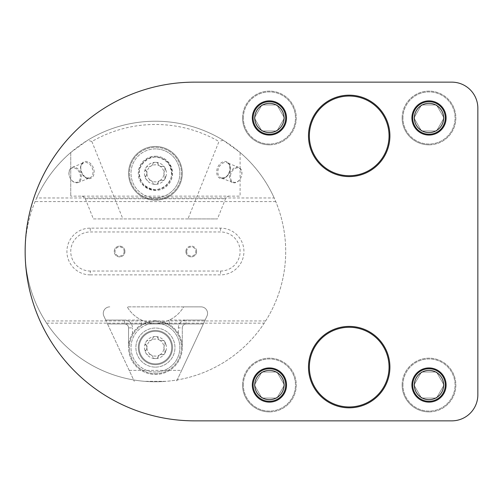 <?xml version="1.0" encoding="UTF-8"?>
<svg xmlns="http://www.w3.org/2000/svg" width="503" height="503" viewBox="0 0 503 503"><rect width="100%" height="100%" fill="white"/><g stroke="black" fill="none" stroke-linecap="round" stroke-linejoin="round"><path stroke-width="0.38" stroke-dasharray="2.52 1.89" d="M165.996 381.343L144.851 381.343A130.271 130.271 0 0 1 46.622 323.152L45.207 320.952A130.271 130.271 0 0 1 35.091 201.59L36.662 197.962L274.185 197.962L275.757 201.59A130.271 130.271 0 0 1 265.641 320.952L264.226 323.152A130.271 130.271 0 0 1 144.851 381.343L165.996 381.343A130.271 130.271 0 0 0 285.503 244.445A130.271 130.271 0 0 0 151.893 121.273A130.271 130.271 0 0 0 25.15 251.5A169.354 169.354 0 0 1 194.504 82.146L451.795 82.146A26.055 26.055 0 0 1 477.85 108.202L477.85 394.798A26.055 26.055 0 0 1 451.795 420.854L194.504 420.854A169.354 169.354 0 0 1 25.15 251.5A130.271 130.271 0 0 0 165.996 381.343M36.662 197.962C44.692 180.313 56.053 165.16 70.747 152.503L87.729 140.192A130.271 130.271 0 0 1 223.118 140.192L240.101 152.503L240.101 196.132L70.747 196.132L240.101 196.132L240.101 152.503C254.788 165.16 266.15 180.313 274.185 197.962M70.747 152.503L70.747 196.132L70.747 152.503M349.208 407.826A40.712 40.712 0 0 0 389.913 367.115A40.712 40.712 0 0 0 349.208 326.409A40.712 40.712 0 0 0 308.496 367.115A40.712 40.712 0 0 0 349.208 407.826A40.712 40.712 0 0 0 389.913 367.115A40.712 40.712 0 0 0 349.208 326.409A40.712 40.712 0 0 0 308.496 367.115A40.712 40.712 0 0 0 349.208 407.826M349.208 176.591A40.712 40.712 0 0 0 389.913 135.885A40.712 40.712 0 0 0 349.208 95.174A40.712 40.712 0 0 0 308.496 135.885A40.712 40.712 0 0 0 349.208 176.591A40.712 40.712 0 0 1 308.496 135.885A40.712 40.712 0 0 1 349.208 95.174A40.712 40.712 0 0 1 389.913 135.885A40.712 40.712 0 0 1 349.208 176.591M269.413 144.839A26.866 26.866 0 0 0 296.28 117.972A26.866 26.866 0 0 0 269.413 91.1A26.866 26.866 0 0 0 242.547 117.972A26.866 26.866 0 0 0 269.413 144.839M269.413 411.9A26.866 26.866 0 0 0 296.28 385.028A26.866 26.866 0 0 0 269.413 358.161A26.866 26.866 0 0 0 242.547 385.028A26.866 26.866 0 0 0 269.413 411.9M428.996 411.9A26.866 26.866 0 0 0 455.869 385.028A26.866 26.866 0 0 0 428.996 358.161A26.866 26.866 0 0 0 402.13 385.028A26.866 26.866 0 0 0 428.996 411.9M428.996 144.839A26.866 26.866 0 0 0 455.869 117.972A26.866 26.866 0 0 0 428.996 91.1A26.866 26.866 0 0 0 402.13 117.972A26.866 26.866 0 0 0 428.996 144.839M265.641 320.952L45.207 320.952M275.757 201.59L35.091 201.59M90.288 274.871A23.371 23.371 0 0 1 66.918 251.5A23.371 23.371 0 0 1 90.288 228.129L220.559 228.129A23.371 23.371 0 0 1 243.93 251.5A23.371 23.371 0 0 1 220.559 274.871L90.288 274.871L90.288 271.042L220.559 271.042A19.542 19.542 0 0 0 240.101 251.5A19.542 19.542 0 0 0 220.559 231.958L90.288 231.958A19.542 19.542 0 0 0 70.747 251.5A19.542 19.542 0 0 0 90.288 271.042M428.996 135.068A17.096 17.096 0 0 1 411.9 117.972A17.096 17.096 0 0 1 428.996 100.87A17.096 17.096 0 0 1 446.098 117.972A17.096 17.096 0 0 1 428.996 135.068M269.413 135.068A17.096 17.096 0 0 1 252.311 117.972A17.096 17.096 0 0 1 269.413 100.87A17.096 17.096 0 0 1 286.509 117.972A17.096 17.096 0 0 1 269.413 135.068M428.996 402.13A17.096 17.096 0 0 1 411.9 385.028A17.096 17.096 0 0 1 428.996 367.932A17.096 17.096 0 0 1 446.098 385.028A17.096 17.096 0 0 1 428.996 402.13M269.413 402.13A17.096 17.096 0 0 1 252.311 385.028A17.096 17.096 0 0 1 269.413 367.932A17.096 17.096 0 0 1 286.509 385.028A17.096 17.096 0 0 1 269.413 402.13M242.547 385.028A26.866 26.866 0 0 1 282.849 361.764A26.866 26.866 0 0 1 282.849 408.298A26.866 26.866 0 0 1 242.547 385.028M243.358 385.028A26.055 26.055 0 0 1 282.441 362.468A26.055 26.055 0 0 1 282.441 407.593A26.055 26.055 0 0 1 243.358 385.028A26.055 26.055 0 0 1 282.441 362.468A26.055 26.055 0 0 1 282.441 407.593A26.055 26.055 0 0 1 243.358 385.028M402.13 385.028A26.866 26.866 0 0 1 442.433 361.764A26.866 26.866 0 0 1 442.433 408.298A26.866 26.866 0 0 1 402.13 385.028M402.941 385.028A26.055 26.055 0 0 1 442.024 362.468A26.055 26.055 0 0 1 442.024 407.593A26.055 26.055 0 0 1 402.941 385.028A26.055 26.055 0 0 1 442.024 362.468A26.055 26.055 0 0 1 442.024 407.593A26.055 26.055 0 0 1 402.941 385.028M242.547 117.972A26.866 26.866 0 0 1 282.849 94.702A26.866 26.866 0 0 1 282.849 141.236A26.866 26.866 0 0 1 242.547 117.972M243.358 117.972A26.055 26.055 0 0 1 282.441 95.407A26.055 26.055 0 0 1 282.441 140.532A26.055 26.055 0 0 1 243.358 117.972A26.055 26.055 0 0 1 282.441 95.407A26.055 26.055 0 0 1 282.441 140.532A26.055 26.055 0 0 1 243.358 117.972M402.13 117.972A26.866 26.866 0 0 1 442.433 94.702A26.866 26.866 0 0 1 442.433 141.236A26.866 26.866 0 0 1 402.13 117.972M402.941 117.972A26.055 26.055 0 0 1 442.024 95.407A26.055 26.055 0 0 1 442.024 140.532A26.055 26.055 0 0 1 402.941 117.972A26.055 26.055 0 0 1 442.024 95.407A26.055 26.055 0 0 1 442.024 140.532A26.055 26.055 0 0 1 402.941 117.972M308.496 367.115A40.712 40.712 0 0 1 369.56 331.861A40.712 40.712 0 0 1 369.56 402.375A40.712 40.712 0 0 1 308.496 367.115M46.622 323.152L264.226 323.152M129.183 370.371L181.665 370.371L176.547 381.343L203.306 323.963L107.541 323.963L134.301 381.343L129.183 370.371L181.665 370.371L205.123 320.059L203.306 323.963L107.541 323.963L105.718 320.059L107.541 323.963L124.643 323.963L107.541 323.963L129.183 370.371M155.421 363.864A16.285 16.285 0 0 0 169.524 339.437A16.285 16.285 0 0 0 141.318 339.437A16.285 16.285 0 0 0 155.421 363.864A16.285 16.285 0 0 0 171.705 347.579A16.285 16.285 0 0 0 155.421 331.295A16.285 16.285 0 0 0 139.136 347.579A16.285 16.285 0 0 0 155.421 363.864A16.285 16.285 0 0 0 171.705 347.579A16.285 16.285 0 0 0 155.421 331.295A16.285 16.285 0 0 0 139.136 347.579A16.285 16.285 0 0 0 155.421 363.864M124.97 251.5A5.376 5.376 0 0 1 116.91 256.153A5.376 5.376 0 0 1 116.91 246.847A5.376 5.376 0 0 1 124.97 251.5A5.376 5.376 0 0 0 116.91 246.847A5.376 5.376 0 0 0 116.91 256.153A5.376 5.376 0 0 0 124.97 251.5M196.623 251.5A5.376 5.376 0 0 1 191.234 256.876A5.376 5.376 0 0 1 185.877 251.469A5.376 5.376 0 0 1 191.266 246.124A5.376 5.376 0 0 1 196.623 251.5M186.688 251.469A4.558 4.558 0 0 1 193.554 247.564A4.558 4.558 0 0 1 193.504 255.461A4.558 4.558 0 0 1 186.688 251.469M185.877 251.469A5.376 5.376 0 0 0 193.906 256.172A5.376 5.376 0 0 0 193.963 246.866A5.376 5.376 0 0 0 185.877 251.469M124.159 251.5A4.558 4.558 0 0 1 117.318 255.449A4.558 4.558 0 0 1 117.318 247.551A4.558 4.558 0 0 1 124.159 251.5M349.208 327.277A39.838 39.838 0 0 1 389.045 367.115A39.838 39.838 0 0 1 349.208 406.958A39.838 39.838 0 0 1 309.37 367.115A39.838 39.838 0 0 1 349.208 327.277M230.493 175.66A7.488 5.376 111.8 0 1 239.73 168.624A7.488 5.376 111.8 0 1 238.189 181.124A7.488 5.376 111.8 0 1 230.493 175.66M229.582 175.534A8.142 5.847 -68.2 0 0 232.688 182.526A8.142 5.847 -68.2 0 0 241.144 177.138A8.142 5.847 -68.2 0 0 238.743 167.411A8.142 5.847 -68.2 0 0 229.582 175.534M229.475 196.132C227.658 196.289 226.344 197.157 225.533 198.742L217.447 218.931L187.971 218.931L218.968 141.519A127.014 127.014 0 0 0 91.879 141.519L87.729 140.192M223.118 140.192L218.968 141.519M155.421 197.761A24.427 24.427 0 0 1 134.27 161.123A24.427 24.427 0 0 1 176.578 161.123A24.427 24.427 0 0 1 155.421 197.761M155.421 162.331A11.003 11.003 0 0 0 145.895 178.835A11.003 11.003 0 0 0 164.953 178.835A11.003 11.003 0 0 0 155.421 162.331C154.012 162.249 153.157 162.727 152.862 163.777L152.868 163.84C152.076 165.852 150.611 166.694 148.479 166.38L148.479 166.38A2.597 1.239 -30 0 0 151.164 165.959A8.52 8.52 0 0 0 146.901 173.334A2.597 1.239 -90 0 1 145.92 175.874C147.266 174.183 147.266 172.491 145.92 170.8L145.895 167.832C146.53 166.568 147.373 166.072 148.423 166.336A2.597 1.239 120 0 0 145.895 167.832A2.597 1.239 120 0 0 145.864 170.775L145.92 170.8A2.597 1.239 90 0 1 146.901 173.334A8.52 8.52 0 0 0 151.164 180.715A2.597 1.239 -150 0 1 152.868 182.834C152.076 180.829 150.611 179.98 148.479 180.294L148.423 180.332C147.373 180.602 146.53 180.105 145.895 178.835L145.864 175.899A2.597 1.239 60 0 0 145.895 178.835A2.597 1.239 60 0 0 148.423 180.332L148.479 180.294A2.597 1.239 30 0 1 151.164 180.715A8.52 8.52 0 0 0 159.684 180.715A2.597 1.239 150 0 1 162.368 180.294C160.237 179.98 158.772 180.822 157.98 182.834L157.986 182.897C157.691 183.941 156.835 184.425 155.421 184.337C154.012 184.425 153.157 183.941 152.862 182.897L152.862 182.897A2.597 1.239 -0 0 0 155.421 184.337A2.597 1.239 -0 0 0 157.986 182.897L157.98 182.834A2.597 1.239 -30 0 1 159.684 180.715A8.52 8.52 0 0 0 163.947 173.334A2.597 1.239 90 0 1 164.921 170.8C163.582 172.491 163.582 174.183 164.921 175.874L164.953 178.835C164.318 180.105 163.475 180.602 162.425 180.332L162.425 180.332A2.597 1.239 -60 0 0 164.953 178.835A2.597 1.239 -60 0 0 164.984 175.899L164.921 175.874A2.597 1.239 -90 0 1 163.947 173.334A8.52 8.52 0 0 0 159.684 165.959A2.597 1.239 30 0 1 157.98 163.84L157.986 163.777C157.691 162.727 156.835 162.249 155.421 162.331M155.421 199.389A26.055 26.055 0 0 0 177.987 160.306A26.055 26.055 0 0 0 132.861 160.306A26.055 26.055 0 0 0 155.421 199.389A26.055 26.055 0 0 1 129.372 173.334A26.055 26.055 0 0 1 155.421 147.278A26.055 26.055 0 0 1 181.476 173.334A26.055 26.055 0 0 1 155.421 199.389M155.421 148.907A24.427 24.427 0 0 0 134.27 185.55A24.427 24.427 0 0 0 176.578 185.55A24.427 24.427 0 0 0 155.421 148.907M164.953 167.832L164.984 170.775A2.597 1.239 -120 0 0 164.953 167.832A2.597 1.239 -120 0 0 162.425 166.336C163.475 166.072 164.318 166.568 164.953 167.832M162.368 166.38L162.368 166.38C160.237 166.694 158.772 165.852 157.98 163.84L157.986 163.777A2.597 1.239 180 0 0 155.421 162.331A2.597 1.239 180 0 0 152.862 163.777L152.868 163.84A2.597 1.239 150 0 1 151.164 165.959A8.52 8.52 0 0 1 159.684 165.959A2.597 1.239 -150 0 0 162.368 166.38M128.554 173.334A26.866 26.866 0 0 1 168.857 150.064A26.866 26.866 0 0 1 168.857 196.604A26.866 26.866 0 0 1 128.554 173.334A26.866 26.866 0 0 1 168.857 150.064A26.866 26.866 0 0 1 168.857 196.604A26.866 26.866 0 0 1 128.554 173.334M68.993 173.328A7.488 5.376 -111.8 0 1 77.682 169.976A7.488 5.376 -111.8 0 1 77.449 182.111A7.488 5.376 -111.8 0 1 68.993 173.328M68.917 173.001A8.142 5.847 68.2 0 0 71.923 180.602A8.142 5.847 68.2 0 0 78.16 182.526A8.142 5.847 68.2 0 0 80.555 172.793A8.142 5.847 68.2 0 0 72.105 167.411A8.142 5.847 68.2 0 0 68.917 173.001M91.879 141.519L122.877 218.931L93.395 218.931L85.309 198.742C84.504 197.157 83.19 196.289 81.373 196.132M93.395 218.931L217.447 218.931M187.971 218.931L122.877 218.931M436.516 104.945L421.476 104.945L413.956 117.972L421.476 131L436.516 131L444.042 117.972L436.516 104.945L421.476 104.945L413.956 117.972L421.476 131L436.516 131L444.042 117.972L436.516 104.945M412.712 117.972A16.285 16.285 0 0 1 437.138 103.87A16.285 16.285 0 0 1 437.138 132.075A16.285 16.285 0 0 1 412.712 117.972M276.933 372L261.893 372L254.367 385.028L261.893 398.055L276.933 398.055L284.453 385.028L276.933 372L261.893 372L254.367 385.028L261.893 398.055L276.933 398.055L284.453 385.028L276.933 372M253.128 385.028A16.285 16.285 0 0 1 277.555 370.925A16.285 16.285 0 0 1 277.555 399.13A16.285 16.285 0 0 1 253.128 385.028M155.421 323.152A24.427 24.427 0 0 0 134.27 359.79A24.427 24.427 0 0 0 176.578 359.79A24.427 24.427 0 0 0 155.421 323.152M155.421 320.707A26.866 26.866 0 0 0 132.157 361.009A26.866 26.866 0 0 0 178.691 361.009A26.866 26.866 0 0 0 155.421 320.707A26.866 26.866 0 0 1 178.383 333.621C181.03 338.135 182.331 342.782 182.293 347.579L182.293 327.874L182.293 347.579A26.866 26.866 0 0 1 155.421 374.446A26.866 26.866 0 0 1 128.554 347.579L128.554 327.874L128.554 347.579C128.517 342.782 129.818 338.135 132.465 333.621A26.866 26.866 0 0 1 155.421 320.707M155.421 364.675A17.096 17.096 0 0 1 138.325 347.579A17.096 17.096 0 0 1 155.421 330.477A17.096 17.096 0 0 1 172.523 347.579A17.096 17.096 0 0 1 155.421 364.675A17.096 17.096 0 0 1 138.325 347.579A17.096 17.096 0 0 1 155.421 330.477A17.096 17.096 0 0 1 172.523 347.579A17.096 17.096 0 0 1 155.421 364.675M155.421 367.115A19.542 19.542 0 0 0 172.347 337.809A19.542 19.542 0 0 0 138.501 337.809A19.542 19.542 0 0 0 155.421 367.115A19.542 19.542 0 0 1 138.501 337.809A19.542 19.542 0 0 1 172.347 337.809A19.542 19.542 0 0 1 155.421 367.115M124.643 320.059A7.815 7.815 0 0 1 132.465 327.874L128.554 327.874A3.911 3.911 0 0 0 124.643 323.963A3.911 3.911 0 0 1 128.554 327.874A3.911 3.911 0 0 0 124.643 323.963L124.643 320.059L105.718 320.059L103.888 316.136A6.514 6.514 0 0 1 109.792 306.868A6.514 6.514 0 0 0 103.888 316.136L105.718 320.059L141.569 320.059A32.569 32.569 0 0 0 183.626 306.868L127.221 306.868A32.569 32.569 0 0 0 141.569 320.059L141.569 323.963M169.278 323.963L169.278 320.059L205.123 320.059L206.953 316.136A6.514 6.514 0 0 0 201.049 306.868L127.221 306.868A32.569 32.569 0 0 0 183.626 306.868L201.049 306.868A6.514 6.514 0 0 1 206.953 316.136L205.123 320.059L186.198 320.059L186.198 323.963A3.911 3.911 0 0 0 182.293 327.874A3.911 3.911 0 0 1 186.198 323.963A3.911 3.911 0 0 0 182.293 327.874L178.383 327.874L178.383 333.621M155.421 372A24.427 24.427 0 0 1 134.27 335.363A24.427 24.427 0 0 1 176.578 335.363A24.427 24.427 0 0 1 155.421 372M155.421 336.576A11.003 11.003 0 0 0 145.895 353.081A11.003 11.003 0 0 0 164.953 353.081A11.003 11.003 0 0 0 155.421 336.576C154.012 336.488 153.157 336.966 152.862 338.016L152.868 338.079C152.076 340.091 150.611 340.933 148.479 340.619L148.479 340.619A2.597 1.239 -30 0 0 151.164 340.198A8.52 8.52 0 0 0 146.901 347.579A2.597 1.239 -90 0 1 145.92 350.113C147.266 348.422 147.266 346.73 145.92 345.039L145.895 342.078C146.53 340.808 147.373 340.311 148.423 340.581A2.597 1.239 120 0 0 145.895 342.078A2.597 1.239 120 0 0 145.864 345.014L145.92 345.039A2.597 1.239 90 0 1 146.901 347.579A8.52 8.52 0 0 0 151.164 354.955A2.597 1.239 -150 0 1 152.868 357.073C152.076 355.068 150.611 354.219 148.479 354.533L148.423 354.571C147.373 354.841 146.53 354.345 145.895 353.081L145.864 350.138A2.597 1.239 60 0 0 145.895 353.081A2.597 1.239 60 0 0 148.423 354.571L148.479 354.533A2.597 1.239 30 0 1 151.164 354.955A8.52 8.52 0 0 0 159.684 354.955A2.597 1.239 150 0 1 162.368 354.533C160.237 354.219 158.772 355.068 157.98 357.073L157.986 357.136C157.691 358.186 156.835 358.664 155.421 358.576C154.012 358.664 153.157 358.186 152.862 357.136L152.862 357.136A2.597 1.239 -0 0 0 155.421 358.576A2.597 1.239 -0 0 0 157.986 357.136L157.98 357.073A2.597 1.239 -30 0 1 159.684 354.955A8.52 8.52 0 0 0 163.947 347.579A2.597 1.239 90 0 1 164.921 345.039C163.582 346.73 163.582 348.422 164.921 350.113L164.953 353.081C164.318 354.345 163.475 354.841 162.425 354.571L162.425 354.571A2.597 1.239 -60 0 0 164.953 353.081A2.597 1.239 -60 0 0 164.984 350.138L164.921 350.113A2.597 1.239 -90 0 1 163.947 347.579A8.52 8.52 0 0 0 159.684 340.198A2.597 1.239 30 0 1 157.98 338.079L157.986 338.016C157.691 336.966 156.835 336.488 155.421 336.576M155.421 373.628A26.055 26.055 0 0 0 177.987 334.552A26.055 26.055 0 0 0 132.861 334.552A26.055 26.055 0 0 0 155.421 373.628A26.055 26.055 0 0 1 129.372 347.579A26.055 26.055 0 0 1 155.421 321.524A26.055 26.055 0 0 1 181.476 347.579A26.055 26.055 0 0 1 155.421 373.628M164.953 342.078L164.984 345.014A2.597 1.239 -120 0 0 164.953 342.078A2.597 1.239 -120 0 0 162.425 340.581C163.475 340.311 164.318 340.808 164.953 342.078M162.368 340.619L162.368 340.619C160.237 340.933 158.772 340.091 157.98 338.079L157.986 338.016A2.597 1.239 180 0 0 155.421 336.576A2.597 1.239 180 0 0 152.862 338.016L152.868 338.079A2.597 1.239 150 0 1 151.164 340.198A8.52 8.52 0 0 1 159.684 340.198A2.597 1.239 -150 0 0 162.368 340.619M276.933 104.945L261.893 104.945L254.367 117.972L261.893 131L276.933 131L284.453 117.972L276.933 104.945L261.893 104.945L254.367 117.972L261.893 131L276.933 131L284.453 117.972L276.933 104.945M253.128 117.972A16.285 16.285 0 0 1 277.555 103.87A16.285 16.285 0 0 1 277.555 132.075A16.285 16.285 0 0 1 253.128 117.972M349.208 175.723A39.838 39.838 0 0 0 383.707 115.96A39.838 39.838 0 0 0 314.702 115.96A39.838 39.838 0 0 0 349.208 175.723M436.516 372L421.476 372L413.956 385.028L421.476 398.055L436.516 398.055L444.042 385.028L436.516 372L421.476 372L413.956 385.028L421.476 398.055L436.516 398.055L444.042 385.028L436.516 372M412.712 385.028A16.285 16.285 0 0 1 437.138 370.925A16.285 16.285 0 0 1 437.138 399.13A16.285 16.285 0 0 1 412.712 385.028M155.421 156.238C170.008 155.911 178.062 175.346 167.512 185.425C157.433 195.975 137.998 187.921 138.325 173.334C139.356 162.972 145.059 157.269 155.421 156.238A17.096 17.096 0 0 0 138.325 173.334A17.096 17.096 0 0 0 155.421 190.436A17.096 17.096 0 0 0 172.523 173.334A17.096 17.096 0 0 0 155.421 156.238M155.421 157.049C147.951 157.546 141.689 162.538 139.545 169.712C138.96 174.679 140.01 179.269 142.695 183.488C146.21 187.047 150.454 189.09 155.421 189.618C162.89 189.128 169.153 184.129 171.297 176.962C171.888 171.995 170.838 167.405 168.153 163.186C164.638 159.627 160.394 157.584 155.421 157.049A16.285 16.285 0 0 0 141.318 181.476A16.285 16.285 0 0 0 169.524 181.476A16.285 16.285 0 0 0 155.421 157.049M220.559 271.042L220.559 274.871M220.559 228.129L220.559 231.958M90.288 228.129L90.288 231.958M230.173 169.718A8.142 5.847 111.8 0 1 221.006 177.848A8.142 5.847 111.8 0 1 217.893 170.857A8.142 5.847 111.8 0 1 227.06 162.733A8.142 5.847 111.8 0 1 230.173 169.718M230.255 169.454A8.953 6.432 -68.2 0 0 221.056 162.922A8.953 6.432 -68.2 0 0 219.207 177.867A8.953 6.432 -68.2 0 0 230.255 169.454M93.024 172.259A8.142 5.847 -111.8 0 1 89.842 177.848A8.142 5.847 -111.8 0 1 83.605 175.924A8.142 5.847 -111.8 0 1 80.606 168.323A8.142 5.847 -111.8 0 1 83.787 162.733A8.142 5.847 -111.8 0 1 90.024 164.651A8.142 5.847 -111.8 0 1 93.024 172.259M94.174 172.24A8.953 6.432 68.2 0 0 84.064 161.746A8.953 6.432 68.2 0 0 83.781 176.251A8.953 6.432 68.2 0 0 94.174 172.24M85.309 198.742L225.533 198.742M178.383 327.874A7.815 7.815 0 0 1 186.198 320.059M132.465 333.621L132.465 327.874M238.743 167.411L227.06 162.733C228.84 162.802 229.808 165.078 229.978 169.561C228.588 175.874 225.457 177.314 224.514 177.678L221.006 177.848L232.688 182.526M78.16 182.526L89.842 177.848L87.063 177.943C86.799 178.452 85.315 177.251 82.618 174.346C78.6 165.015 82.108 164.267 83.787 162.733L72.105 167.411"/><path stroke-width="0.75" d="M349.208 176.591A40.712 40.712 0 0 0 384.462 115.527A40.712 40.712 0 0 0 313.947 115.527A40.712 40.712 0 0 0 349.208 176.591A40.712 40.712 0 0 0 384.462 115.527A40.712 40.712 0 0 0 313.947 115.527A40.712 40.712 0 0 0 349.208 176.591M411.9 117.972A17.096 17.096 0 0 1 437.547 103.159A17.096 17.096 0 0 1 437.547 132.779A17.096 17.096 0 0 1 411.9 117.972M411.9 385.028A17.096 17.096 0 0 1 437.547 370.221A17.096 17.096 0 0 1 437.547 399.841A17.096 17.096 0 0 1 411.9 385.028M252.311 117.972A17.096 17.096 0 0 1 277.964 103.159A17.096 17.096 0 0 1 277.964 132.779A17.096 17.096 0 0 1 252.311 117.972M252.311 385.028A17.096 17.096 0 0 1 277.964 370.221A17.096 17.096 0 0 1 277.964 399.841A17.096 17.096 0 0 1 252.311 385.028M194.504 420.854A169.354 169.354 0 0 1 25.15 251.5A169.354 169.354 0 0 1 194.504 82.146L451.795 82.146A26.055 26.055 0 0 1 477.85 108.202L477.85 394.798A26.055 26.055 0 0 1 451.795 420.854L194.504 420.854M349.208 326.409A40.712 40.712 0 0 1 384.462 387.473A40.712 40.712 0 0 1 313.947 387.473A40.712 40.712 0 0 1 349.208 326.409M349.208 327.277A39.838 39.838 0 0 1 383.707 387.04A39.838 39.838 0 0 1 314.702 387.04A39.838 39.838 0 0 1 349.208 327.277M445.281 117.972A16.285 16.285 0 0 1 428.996 134.257A16.285 16.285 0 0 1 412.712 117.972A16.285 16.285 0 0 1 428.996 101.688A16.285 16.285 0 0 1 445.281 117.972M443.652 117.972A14.656 14.656 0 0 0 421.671 105.278A14.656 14.656 0 0 0 421.671 130.661A14.656 14.656 0 0 0 443.652 117.972M285.698 385.028A16.285 16.285 0 0 1 269.413 401.312A16.285 16.285 0 0 1 253.128 385.028A16.285 16.285 0 0 1 269.413 368.743A16.285 16.285 0 0 1 285.698 385.028M284.069 385.028A14.656 14.656 0 0 0 262.082 372.339A14.656 14.656 0 0 0 262.082 397.722A14.656 14.656 0 0 0 284.069 385.028M285.698 117.972A16.285 16.285 0 0 1 269.413 134.257A16.285 16.285 0 0 1 253.128 117.972A16.285 16.285 0 0 1 269.413 101.688A16.285 16.285 0 0 1 285.698 117.972M284.069 117.972A14.656 14.656 0 0 0 262.082 105.278A14.656 14.656 0 0 0 262.082 130.661A14.656 14.656 0 0 0 284.069 117.972M349.208 175.723A39.838 39.838 0 0 0 383.707 115.96A39.838 39.838 0 0 0 314.702 115.96A39.838 39.838 0 0 0 349.208 175.723M445.281 385.028A16.285 16.285 0 0 1 428.996 401.312A16.285 16.285 0 0 1 412.712 385.028A16.285 16.285 0 0 1 428.996 368.743A16.285 16.285 0 0 1 445.281 385.028M443.652 385.028A14.656 14.656 0 0 0 421.671 372.339A14.656 14.656 0 0 0 421.671 397.722A14.656 14.656 0 0 0 443.652 385.028"/></g></svg>
